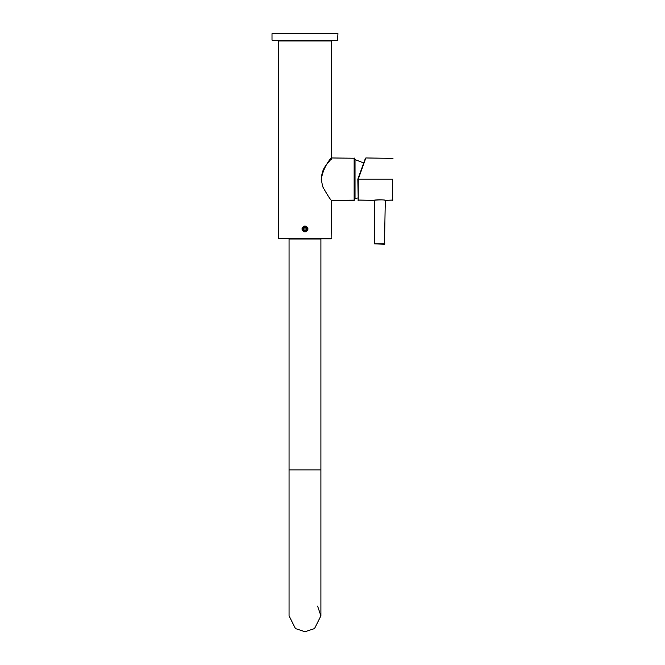 <?xml version="1.0" encoding="UTF-8"?>
<svg xmlns="http://www.w3.org/2000/svg" width="665" height="665" viewBox="0 0 665 665"><rect width="100%" height="100%" fill="white"/><g stroke="black" fill="none" stroke-linecap="round" stroke-linejoin="round"><path stroke-width="1" d="M354.137 200.423L354.137 157.962L354.137 200.423L331.453 200.423L354.403 200.157M321.162 179.932C323.922 161.429 338.676 150.714 327.005 164.047C321.469 170.431 320.139 178.195 323.032 187.331C327.612 195.369 330.422 199.733 331.453 200.423C330.422 199.733 327.612 195.369 323.032 187.331C320.139 178.195 321.469 170.431 327.005 164.047C338.676 150.714 323.922 161.429 321.162 179.932M354.403 179.193L354.403 200.157L354.403 158.228L354.403 179.193L355.027 179.193L355.027 198.403L355.027 159.982L355.027 198.403L355.027 179.193L354.403 179.193M337.554 33.25L272.01 33.649L272.01 40.149L337.953 40.149L272.01 40.149L272.01 33.649L337.953 33.649L337.554 40.548L272.409 40.548L337.554 40.548M307.105 228.943C305.692 226.424 304.271 226.424 302.858 228.943C304.271 231.47 305.692 231.47 307.105 228.943C305.692 226.424 304.271 226.424 302.858 228.943C304.271 231.47 305.692 231.47 307.105 228.943C305.692 231.47 304.271 231.47 302.858 228.943C304.271 226.424 305.692 226.424 307.105 228.943L307.637 228.943L307.105 228.943M304.977 227.413L306.307 228.178L306.307 229.716L304.977 230.481L303.656 229.716L303.656 228.178L304.977 227.413L306.307 228.178L306.307 229.716L306.307 228.178L304.977 227.413L303.656 228.178L304.977 227.413M303.656 228.178L303.656 229.716L303.656 228.178M303.656 229.716L304.977 230.481L303.656 229.716M304.977 230.481L306.307 229.716L304.977 230.481M357.828 179.193L365.459 158.228L357.828 179.193L364.636 160.489L357.828 179.193L358.227 200.423L358.252 179.193L358.227 200.423L357.828 179.193M392.591 179.193L392.591 200.423L392.591 179.193L358.252 179.193L392.591 179.193L392.591 200.423L392.591 179.193M392.99 158.361L365.833 157.962L358.252 179.193L365.459 158.228M385.027 200.157L385.226 200.414C386.523 199.359 370.538 200.165 374.22 200.414L374.146 200.423C373.78 199.591 385.692 199.6 385.293 200.423C385.658 199.591 373.747 199.6 374.146 200.423L374.146 200.423C373.747 199.6 385.658 199.591 385.293 200.423C385.692 199.6 373.78 199.591 374.146 200.423L357.828 200.024M385.259 200.414L392.99 200.024M374.545 243.847L384.894 243.847L374.545 243.847L374.545 200.331L374.545 243.847L384.495 244.246L374.545 243.847M289.059 615.823L295.426 628.566L304.977 631.75L314.537 628.566L320.904 615.832L314.537 628.566L304.977 631.75L295.426 628.566L289.059 615.832L289.059 469.889L316.241 469.889L289.059 469.889L289.059 239.026L320.904 239.026L289.059 239.026L289.059 469.889M320.904 239.026L320.904 469.889L316.241 469.889L320.904 469.889L320.904 615.832L317.587 606.106M307.13 228.951L302.833 228.943C304.262 231.503 305.701 231.503 307.13 228.943C305.701 226.391 304.262 226.391 302.833 228.943C304.262 226.391 305.701 226.391 307.13 228.943C305.701 231.503 304.262 231.503 302.833 228.943M278.444 238.502L331.519 238.502L278.444 238.502L278.444 40.947L278.444 238.502L331.12 238.901L278.444 238.502M331.12 40.548L278.444 40.947L331.519 40.947L331.519 159.625M305.526 231.678L307.438 230.265L307.77 228.943C308.76 225.635 301.203 225.635 302.193 228.943L304.977 225.892C308.951 227.929 308.951 229.957 304.986 232.002C301.012 229.965 301.012 227.929 304.977 225.892C301.012 227.929 301.012 229.965 304.986 232.002C308.951 229.957 308.951 227.929 304.977 225.892L302.193 228.943C303.34 236.025 312.06 227.297 304.977 226.158C312.06 227.297 303.34 236.025 302.193 228.943L303.423 226.632M304.703 231.719L302.666 230.497L304.72 231.719M303.44 226.624L306.025 226.366M354.403 158.228L331.453 157.962M357.828 198.004L355.027 198.403L354.403 199.026M363.738 162.967L354.403 159.359M384.495 244.246L385.293 200.423M331.12 238.901L331.519 200.423"/></g></svg>
